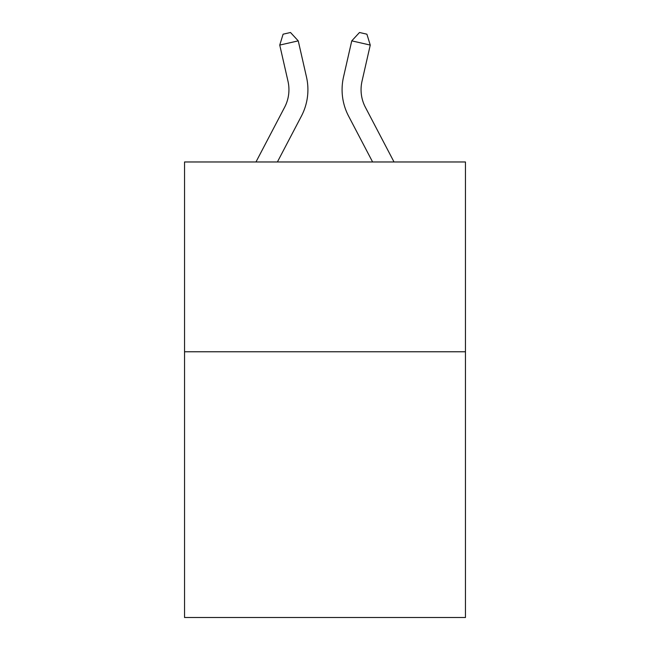 <?xml version="1.0" encoding="UTF-8"?>
<svg xmlns="http://www.w3.org/2000/svg" width="650" height="650" viewBox="0 0 650 650"><rect width="100%" height="100%" fill="white"/><g stroke="black" fill="none" stroke-linecap="round" stroke-linejoin="round"><path stroke-width="0.97" d="M465.457 351.772L465.457 617.5L184.543 617.5L184.543 161.972L465.457 161.972L465.457 351.772L184.543 351.772M306.491 77.041L298.244 40.861L306.491 77.041A56.94 56.94 0 0 1 301.413 116.114L277.396 161.972M394.03 161.972L365.398 107.307A37.96 37.96 0 0 1 362.009 81.258L370.256 45.078L351.756 40.861L343.509 77.041A56.94 56.94 0 0 0 348.587 116.114L372.604 161.972M365.398 107.307A37.96 37.96 0 0 1 362.009 81.258A37.96 37.96 0 0 0 365.398 107.307A37.96 37.96 0 0 1 362.009 81.258A37.96 37.96 0 0 0 365.398 107.307A37.96 37.96 0 0 1 362.009 81.258A37.96 37.96 0 0 0 365.398 107.307A37.96 37.96 0 0 1 362.009 81.258A37.96 37.96 0 0 0 365.398 107.307A37.96 37.96 0 0 1 362.009 81.258A37.96 37.96 0 0 0 365.398 107.307A37.96 37.96 0 0 1 362.009 81.258A37.96 37.96 0 0 0 365.398 107.307A37.96 37.96 0 0 1 362.009 81.258A37.96 37.96 0 0 0 365.398 107.307A37.96 37.96 0 0 1 362.009 81.258A37.96 37.96 0 0 0 365.398 107.307A37.96 37.96 0 0 1 362.009 81.258A37.96 37.96 0 0 0 365.398 107.307A37.96 37.96 0 0 1 362.009 81.258A37.96 37.96 0 0 0 365.398 107.307A37.96 37.96 0 0 1 362.009 81.258M370.256 45.078L366.901 34.19L359.499 32.5L351.756 40.861L343.509 77.041M255.97 161.972L284.602 107.307A37.96 37.96 0 0 0 287.991 81.258L279.744 45.078L283.099 34.19L290.501 32.5L298.244 40.861L279.744 45.078M284.602 107.307A37.96 37.96 0 0 0 287.991 81.258A37.96 37.96 0 0 1 284.602 107.307A37.96 37.96 0 0 0 287.991 81.258A37.96 37.96 0 0 1 284.602 107.307A37.96 37.96 0 0 0 287.991 81.258A37.96 37.96 0 0 1 284.602 107.307A37.96 37.96 0 0 0 287.991 81.258A37.96 37.96 0 0 1 284.602 107.307A37.96 37.96 0 0 0 287.991 81.258A37.96 37.96 0 0 1 284.602 107.307A37.96 37.96 0 0 0 287.991 81.258A37.96 37.96 0 0 1 284.602 107.307A37.96 37.96 0 0 0 287.991 81.258A37.96 37.96 0 0 1 284.602 107.307A37.96 37.96 0 0 0 287.991 81.258"/></g></svg>
